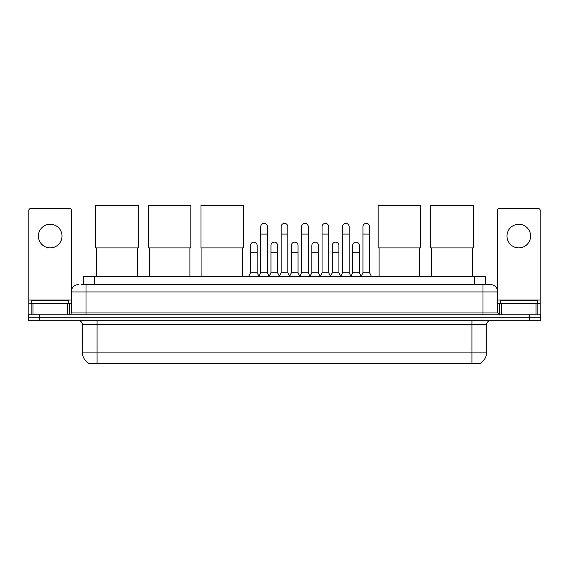 <?xml version="1.0" encoding="UTF-8"?>
<svg xmlns="http://www.w3.org/2000/svg" width="569" height="569" viewBox="0 0 569 569"><rect width="100%" height="100%" fill="white"/><g stroke="black" fill="none" stroke-linecap="round" stroke-linejoin="round"><path stroke-width="0.85" d="M83.43 284.557L83.43 276.442L485.57 276.442L485.57 284.557M480.414 363.15L480.414 363.513L88.586 363.513L88.586 363.15M88.7 363.214A12.916 12.916 0 0 1 82.313 352.076L97.071 352.076L97.071 363.214L471.929 363.214L471.929 352.076L486.687 352.076L486.687 324.401A3.691 3.691 0 0 1 490.371 320.71M82.313 352.076L82.313 324.401C82.1 322.161 80.869 320.93 78.629 320.71M480.3 363.214A12.916 12.916 0 0 0 486.687 352.076M39.517 314.806L540.55 314.806L540.55 317.758L28.45 317.758L28.45 320.71L39.517 320.71L39.517 317.758L28.45 317.758L28.45 314.806L39.517 314.806L39.517 317.758L540.55 317.758L540.55 320.71L39.517 320.71M81.381 284.557L490.371 284.557A7.376 7.376 0 0 1 497.754 291.933L497.754 312.964L499.596 314.806M81.211 284.557L86.004 284.557L86.004 291.933L71.246 291.933L71.246 312.964A1.842 1.842 0 0 1 69.404 314.806M78.629 284.557A7.376 7.376 0 0 0 71.246 291.933M497.754 291.933L482.996 291.933L482.996 284.557L490.371 284.557M68.664 303.739L68.664 300.788L31.772 300.788L31.772 303.739M50.221 224.271A11.807 11.807 0 0 0 38.415 236.078A11.807 11.807 0 0 0 50.221 247.885A11.807 11.807 0 0 0 62.021 236.078A11.807 11.807 0 0 0 50.221 224.271M67.469 314.806L67.469 303.739L32.966 303.739L32.966 314.806M71.616 289.628L71.616 210.395A1.842 1.842 0 0 0 69.774 208.553L30.662 208.553A1.842 1.842 0 0 0 28.82 210.395L28.82 303.739L32.966 303.739M67.469 303.739L71.246 303.739M28.82 314.806L28.82 303.739M537.228 303.739L537.228 300.788L500.336 300.788L500.336 303.739M96.709 247.92L96.709 276.442M137.293 247.92L137.293 276.442M95.784 205.487L138.21 205.487L138.21 247.92L95.784 247.92L95.784 205.487M149.32 247.92L149.32 276.442M189.904 247.92L189.904 276.442M148.395 205.487L190.821 205.487L190.821 247.92L148.395 247.92L148.395 205.487M201.931 247.92L201.931 276.442M242.515 247.92L242.515 276.442M201.006 205.487L243.44 205.487L243.44 247.92L201.006 247.92L201.006 205.487M379.096 247.92L379.096 276.442M419.68 247.92L419.68 276.442M378.179 205.487L420.605 205.487L420.605 247.92L378.179 247.92L378.179 205.487M431.707 247.92L431.707 276.442M472.291 247.92L472.291 276.442M430.79 205.487L473.216 205.487L473.216 247.92L430.79 247.92L430.79 205.487M258.895 276.442L260.737 272.75L267.38 272.75L269.222 276.442M267.38 272.75L267.38 226.704A3.322 3.322 0 0 0 264.059 223.382A3.322 3.322 0 0 1 264.272 223.389M260.737 272.75L260.737 234.087L267.38 234.087M260.737 234.087L260.737 226.704A3.322 3.322 0 0 1 264.059 223.382M279.336 276.442L281.178 272.75L287.822 272.75L289.664 276.442M287.822 272.75L287.822 226.704A3.322 3.322 0 0 0 284.5 223.382A3.322 3.322 0 0 1 284.706 223.389M281.178 272.75L281.178 234.087L287.822 234.087M281.178 234.087L281.178 226.704A3.322 3.322 0 0 1 284.5 223.382M299.778 276.442L301.62 272.75L308.263 272.75L310.105 276.442M308.263 272.75L308.263 226.704A3.322 3.322 0 0 0 304.941 223.382A3.322 3.322 0 0 1 305.148 223.389M301.62 272.75L301.62 234.087L308.263 234.087M301.62 234.087L301.62 226.704A3.322 3.322 0 0 1 304.941 223.382M320.212 276.442L322.061 272.75L328.697 272.75L330.546 276.442M328.697 272.75L328.697 226.704A3.322 3.322 0 0 0 325.383 223.382A3.322 3.322 0 0 1 325.589 223.389M322.061 272.75L322.061 234.087L328.697 234.087M322.061 234.087L322.061 226.704A3.322 3.322 0 0 1 325.383 223.382M340.653 276.442L342.495 272.75L349.138 272.75L350.988 276.442M349.138 272.75L349.138 226.704A3.322 3.322 0 0 0 345.817 223.382A3.322 3.322 0 0 1 346.03 223.389M342.495 272.75L342.495 234.087L349.138 234.087M342.495 234.087L342.495 226.704A3.322 3.322 0 0 1 345.817 223.382M361.095 276.442L362.937 272.75L369.58 272.75L371.422 276.442M369.58 272.75L369.58 226.704A3.322 3.322 0 0 0 366.258 223.382A3.322 3.322 0 0 1 366.464 223.389M362.937 272.75L362.937 234.087L369.58 234.087M362.937 234.087L362.937 226.704A3.322 3.322 0 0 1 366.258 223.382M248.674 276.442L250.516 272.75L257.16 272.75L258.952 276.328M257.16 272.75L257.16 245.445A3.322 3.322 0 0 0 254.051 242.131A3.322 3.322 0 0 1 257.16 245.445M250.516 272.75L250.516 252.828L257.16 252.828M250.516 252.828L250.516 245.445A3.322 3.322 0 0 1 254.051 242.131M269.173 276.328L270.958 272.75L277.601 272.75L279.393 276.328M277.601 272.75L277.601 245.445A3.322 3.322 0 0 0 274.486 242.131A3.322 3.322 0 0 1 277.601 245.445M270.958 272.75L270.958 252.828L277.601 252.828M270.958 252.828L270.958 245.445A3.322 3.322 0 0 1 274.486 242.131M289.607 276.328L291.399 272.75L298.042 272.75L299.827 276.328M298.042 272.75L298.042 245.445A3.322 3.322 0 0 0 294.927 242.131A3.322 3.322 0 0 1 298.042 245.445M291.399 272.75L291.399 252.828L298.042 252.828M291.399 252.828L291.399 245.445A3.322 3.322 0 0 1 294.927 242.131M310.048 276.328L311.84 272.75L318.484 272.75L320.269 276.328M318.484 272.75L318.484 245.445A3.322 3.322 0 0 0 315.368 242.131A3.322 3.322 0 0 1 318.484 245.445M311.84 272.75L311.84 252.828L318.484 252.828M311.84 252.828L311.84 245.445A3.322 3.322 0 0 1 315.368 242.131M330.489 276.328L332.282 272.75L338.918 272.75L340.71 276.328M338.918 272.75L338.918 245.445A3.322 3.322 0 0 0 335.81 242.131A3.322 3.322 0 0 1 338.918 245.445M332.282 272.75L332.282 252.828L338.918 252.828M332.282 252.828L332.282 245.445A3.322 3.322 0 0 1 335.81 242.131M350.931 276.328L352.716 272.75L359.359 272.75L361.151 276.328M359.359 272.75L359.359 245.445A3.322 3.322 0 0 0 356.251 242.131A3.322 3.322 0 0 1 359.359 245.445M352.716 272.75L352.716 252.828L359.359 252.828M352.716 252.828L352.716 245.445A3.322 3.322 0 0 1 356.251 242.131M518.779 224.271A11.807 11.807 0 0 0 506.979 236.078A11.807 11.807 0 0 0 518.779 247.885A11.807 11.807 0 0 0 530.585 236.078A11.807 11.807 0 0 0 518.779 224.271M536.034 314.806L536.034 303.739L501.531 303.739L501.531 314.806M536.034 303.739L540.18 303.739L540.18 210.395A1.842 1.842 0 0 0 538.338 208.553L499.226 208.553A1.842 1.842 0 0 0 497.384 210.395L497.384 289.628M497.754 303.739L501.531 303.739M540.18 303.739L540.18 314.806M470.449 363.513L470.449 363.15M98.551 363.513L98.551 363.15M94.497 284.557L94.497 276.442M474.503 284.557L474.503 276.442M471.929 320.71L471.929 324.401L82.313 324.401M486.687 324.401L471.929 324.401L471.929 352.076L97.071 352.076L97.071 320.71M529.483 320.71L529.483 314.806M86.004 314.806L86.004 312.964L497.754 312.964M71.246 312.964L86.004 312.964L86.004 291.933L482.996 291.933L482.996 314.806M71.246 300.048L28.82 300.048M69.283 303.739L69.283 314.806M28.848 303.739L28.848 314.806M31.153 314.806L31.153 303.739M540.18 300.048L497.754 300.048M540.152 314.806L540.152 303.739M537.847 303.739L537.847 314.806M499.717 314.806L499.717 303.739"/></g></svg>
